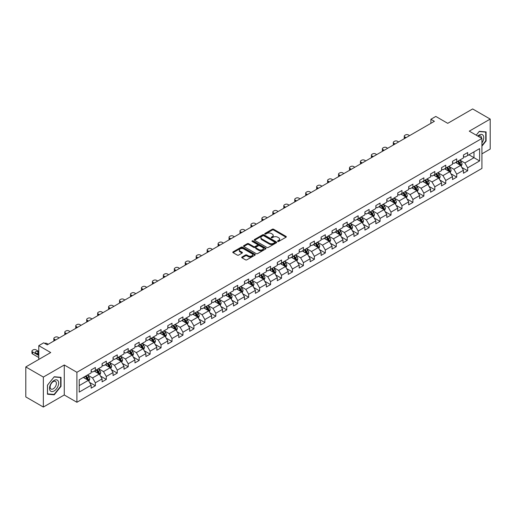 <?xml version="1.0" encoding="UTF-8"?>
<svg xmlns="http://www.w3.org/2000/svg" width="516" height="516" viewBox="0 0 516 516"><rect width="100%" height="100%" fill="white"/><g stroke="black" fill="none" stroke-linecap="round" stroke-linejoin="round"><path stroke-width="0.77" d="M277.743 241.436A0.684 0.393 0 0 0 278.711 241.436L286.032 237.212A0.974 0.561 0 0 0 286.315 236.812A0.974 0.561 0 0 0 286.032 236.412L273.628 229.252A0.974 0.561 0 0 0 272.248 229.252L264.927 233.484A0.684 0.393 0 0 0 265.895 234.038L266.843 233.49A3.115 1.8 0 0 1 271.248 233.49L272.287 234.09A3.115 1.8 0 0 1 273.196 235.361A3.115 1.8 0 0 1 272.287 236.631L271.339 237.179A0.684 0.393 0 0 0 272.3 237.734L273.248 237.192A3.115 1.8 0 0 1 277.66 237.192L278.692 237.786A3.115 1.8 0 0 1 279.608 239.063A3.115 1.8 0 0 1 278.692 240.333L277.743 240.882A0.684 0.393 0 0 0 277.743 241.436L277.743 240.882M242.004 257.02A0.974 0.561 0 0 0 241.72 257.42A0.974 0.561 0 0 0 242.004 257.813L245.481 259.825A0.974 0.561 0 0 0 246.861 259.825L254.988 255.13A0.974 0.561 0 0 0 255.278 254.73A0.974 0.561 0 0 0 254.988 254.336L242.591 247.177A0.974 0.561 0 0 0 241.211 247.177L233.077 251.866A0.974 0.561 0 0 0 232.793 252.266A0.974 0.561 0 0 0 233.077 252.666L237.283 255.091A0.974 0.561 0 0 0 238.663 255.091L242.139 253.079A0.974 0.561 0 0 0 242.423 252.685A0.974 0.561 0 0 0 242.139 252.285L240.056 251.086A2.606 1.503 0 0 1 239.295 250.021A2.606 1.503 0 0 1 240.901 248.628A2.606 1.503 0 0 1 243.739 248.957L251.905 253.666A2.606 1.503 0 0 1 252.672 254.73A2.606 1.503 0 0 1 251.06 256.123A2.606 1.503 0 0 1 248.222 255.794L246.861 255.014A0.974 0.561 0 0 0 245.481 255.014L242.004 257.02L242.004 257.813M481.918 153.852L490.2 149.066L490.2 119.08L472.65 108.947L447.733 123.33L435.801 116.442L430.886 119.28L434.395 121.305L47.208 344.849L43.699 342.817L38.784 345.656L38.784 359.439M43.35 377.067L43.35 407.053L64.268 394.979L64.268 364.986L43.35 377.067L25.8 366.934L50.716 352.544L38.784 345.656M64.268 364.986L76.903 372.281L481.918 138.449L481.918 168.435L76.903 402.274L76.903 372.281M490.2 119.08L469.283 131.154L481.918 138.449M266.907 247.454A0.974 0.561 0 0 0 268.288 247.454L276.415 242.759A0.974 0.561 0 0 0 276.705 242.359A0.974 0.561 0 0 0 276.415 241.965L264.018 234.806A0.974 0.561 0 0 0 262.638 234.806L254.511 239.495A0.974 0.561 0 0 0 254.22 239.895A0.974 0.561 0 0 0 254.511 240.295L266.907 247.454M252.401 241.585A0.684 0.393 0 0 1 253.098 241.681L253.098 240.869L265.701 248.151A0.974 0.561 0 0 1 265.992 248.544A0.974 0.561 0 0 1 265.701 248.944L257.574 253.64A0.974 0.561 0 0 1 256.194 253.64L243.791 246.48L243.791 245.68A0.974 0.561 0 0 0 243.507 246.08A0.974 0.561 0 0 0 243.791 246.48M243.791 245.68L247.274 243.675A0.974 0.561 0 0 1 248.654 243.675L253.679 246.577A0.974 0.561 0 0 0 255.059 246.577L257.368 245.248A0.974 0.561 0 0 0 257.652 244.848A0.974 0.561 0 0 0 257.368 244.449L252.13 241.424A0.684 0.393 0 0 1 253.098 240.869M43.35 407.053L25.8 396.92L25.8 366.934M89.5 382.356L95.363 385.736L95.363 382.782L102.104 378.886L102.104 381.846L106.309 379.415L106.309 376.454L113.049 372.565L113.049 375.525L117.261 373.094L117.261 370.133L124.001 366.244L124.001 369.204L128.213 366.773L128.213 363.812L134.953 359.923L134.953 362.883L139.165 360.452L139.165 357.491L145.899 353.602L145.899 356.556L150.111 354.124L150.111 351.17L156.851 347.281L156.851 350.235L161.063 347.803L161.063 344.849L167.803 340.953L167.803 343.914L172.015 341.482L172.015 338.522L178.749 334.632L178.749 337.593L182.961 335.161L182.961 332.201L189.701 328.311L189.701 331.272L193.913 328.84L193.913 325.88L200.653 321.99L200.653 324.951L204.865 322.519L204.865 319.559L211.605 315.669L211.605 318.624L215.811 316.198L215.811 313.238L222.551 309.348L222.551 312.303L226.763 309.871L226.763 306.917L233.503 303.027L233.503 305.982L237.715 303.55L237.715 300.596L244.455 296.7L244.455 299.661L248.667 297.229L248.667 294.268L255.401 290.379L255.401 293.34L259.613 290.908L259.613 287.947L266.353 284.058L266.353 287.019L270.565 284.587L270.565 281.626L277.305 277.737L277.305 280.698L281.517 278.266L281.517 275.305L288.25 271.416L288.25 274.37L292.462 271.938L292.462 268.984L299.203 265.095L299.203 268.049L303.414 265.617L303.414 262.663L310.155 258.768L310.155 261.728L314.367 259.296L314.367 256.336L321.107 252.447L321.107 255.407L325.319 252.975L325.319 250.015L332.052 246.126L332.052 249.086L336.264 246.654L336.264 243.694L343.005 239.805L343.005 242.765L347.216 240.333L347.216 237.373L353.957 233.484L353.957 236.438L358.168 234.006L358.168 231.052L364.902 227.163L364.902 230.117L369.114 227.685L369.114 224.731L375.854 220.835L375.854 223.796L380.066 221.364L380.066 218.403L386.807 214.514L386.807 217.475L391.018 215.043L391.018 212.082L397.752 208.193L397.752 211.154L401.964 208.722L401.964 205.761L408.704 201.872L408.704 204.833L412.916 202.401L412.916 199.44L419.656 195.551L419.656 198.505L423.868 196.074L423.868 193.119L430.608 189.23L430.608 192.184L434.82 189.753L434.82 186.798L441.554 182.903L441.554 185.863L445.766 183.432L445.766 180.471L452.506 176.582L452.506 179.542L456.718 177.111L456.718 174.15L463.458 170.261L463.458 173.221L467.67 170.79L467.67 167.829L479.603 160.94L479.603 148.621L473.985 151.865L473.985 157.696L479.603 160.94M95.363 385.736L91.151 388.167L91.151 385.213L79.219 392.102L79.219 379.782L91.151 372.894L91.151 369.933L95.363 367.502L95.363 370.462L102.104 366.566L102.104 363.612L106.309 361.181L106.309 364.135L113.049 360.245L113.049 357.291L117.261 354.86L117.261 357.814L124.001 353.924L124.001 350.964L128.213 348.532L128.213 351.493L134.953 347.603L134.953 344.643L139.165 342.211L139.165 345.172L145.899 341.282L145.899 338.322L150.111 335.89L150.111 338.851L156.851 334.961L156.851 332.001L161.063 329.569L161.063 332.53L167.803 328.634L167.803 325.68L172.015 323.248L172.015 326.202L178.749 322.313L178.749 319.359L182.961 316.927L182.961 319.881L189.701 315.992L189.701 313.031L193.913 310.6L193.913 313.56L200.653 309.671L200.653 306.71L204.865 304.279L204.865 307.239L211.605 303.35L211.605 300.389L215.811 297.958L215.811 300.918L222.551 297.029L222.551 294.068L226.763 291.637L226.763 294.597L233.503 290.702L233.503 287.747L237.715 285.316L237.715 288.27L244.455 284.38L244.455 281.426L248.667 278.995L248.667 281.949L255.401 278.06L255.401 275.099L259.613 272.667L259.613 275.628L266.353 271.738L266.353 268.778L270.565 266.346L270.565 269.307L277.305 265.418L277.305 262.457L281.517 260.025L281.517 262.986L288.25 259.096L288.25 256.136L292.462 253.704L292.462 256.665L299.203 252.769L299.203 249.815L303.414 247.383L303.414 250.337L310.155 246.448L310.155 243.494L314.367 241.062L314.367 244.016L321.107 240.127L321.107 237.166L325.319 234.735L325.319 237.695L332.052 233.806L332.052 230.845L336.264 228.414L336.264 231.374L343.005 227.485L343.005 224.525L347.216 222.093L347.216 225.053L353.957 221.164L353.957 218.204L358.168 215.772L358.168 218.732L364.902 214.843L364.902 211.882L369.114 209.451L369.114 212.411L375.854 208.516L375.854 205.561L380.066 203.13L380.066 206.084L386.807 202.195L386.807 199.24L391.018 196.809L391.018 199.763L397.752 195.874L397.752 192.913L401.964 190.481L401.964 193.442L408.704 189.553L408.704 186.592L412.916 184.16L412.916 187.121L419.656 183.232L419.656 180.271L423.868 177.839L423.868 180.8L430.608 176.911L430.608 173.95L434.82 171.518L434.82 174.479L441.554 170.583L441.554 167.629L445.766 165.197L445.766 168.151L452.506 164.262L452.506 161.308L456.718 158.876L456.718 161.831L463.458 157.941L463.458 154.981L467.67 152.549L467.67 155.51L479.603 148.621M94.241 371.107L99.291 374.023L92.551 377.918L87.501 374.997M91.151 371.268L92.551 372.081L95.363 370.462M92.551 377.918L95.363 382.782M99.291 374.023L102.104 378.886M105.187 364.786L110.243 367.702L103.503 371.591L98.453 368.676M102.104 364.947L103.503 365.76L106.309 364.135M103.503 371.591L106.309 376.454M110.243 367.702L113.049 372.565M116.139 358.465L121.196 361.381L114.455 365.27L109.398 362.355M113.049 358.626L114.455 359.439L117.261 357.814M114.455 365.27L117.261 370.133M121.196 361.381L124.001 366.244M127.091 352.144L132.141 355.06L125.407 358.949L120.351 356.034M124.001 352.305L125.407 353.112L128.213 351.493M125.407 358.949L128.213 363.812M132.141 355.06L134.953 359.923M138.036 345.817L143.093 348.739L136.353 352.628L131.303 349.713M134.953 345.984L136.353 346.791L139.165 345.172M136.353 352.628L139.165 357.491M143.093 348.739L145.899 353.602M148.989 339.496L154.045 342.418L147.305 346.307L142.248 343.385M145.899 339.657L147.305 340.47L150.111 338.851M147.305 346.307L150.111 351.17M154.045 342.418L156.851 347.281M159.941 333.175L164.991 336.09L158.257 339.986L153.2 337.064M156.851 333.336L158.257 334.149L161.063 332.53M158.257 339.986L161.063 344.849M164.991 336.09L167.803 340.953M170.893 326.854L175.943 329.769L169.203 333.665L164.153 330.743M167.803 327.015L169.203 327.828L172.015 326.202M169.203 333.665L172.015 338.522M175.943 329.769L178.749 334.632M181.838 320.533L186.895 323.448L180.155 327.338L175.105 324.422M178.749 320.694L180.155 321.507L182.961 319.881M180.155 327.338L182.961 332.201M186.895 323.448L189.701 328.311M192.79 314.212L197.847 317.127L191.107 321.017L186.05 318.101M189.701 314.373L191.107 315.179L193.913 313.56M191.107 321.017L193.913 325.88M197.847 317.127L200.653 321.99M203.743 307.884L208.793 310.806L202.053 314.695L197.002 311.78M200.653 308.052L202.053 308.858L204.865 307.239M202.053 314.695L204.865 319.559M208.793 310.806L211.605 315.669M214.688 301.563L219.745 304.485L213.005 308.375L207.954 305.453M211.605 301.725L213.005 302.537L215.811 300.918M213.005 308.375L215.811 313.238M219.745 304.485L222.551 309.348M225.64 295.242L230.697 298.164L223.957 302.054L218.9 299.132M222.551 295.404L223.957 296.216L226.763 294.597M223.957 302.054L226.763 306.917M230.697 298.164L233.503 303.027M236.592 288.921L241.643 291.837L234.909 295.733L229.852 292.811M233.503 289.083L234.909 289.895L237.715 288.27M234.909 295.733L237.715 300.596M241.643 291.837L244.455 296.7M247.538 282.6L252.595 285.516L245.855 289.405L240.804 286.49M244.455 282.762L245.855 283.574L248.667 281.949M245.855 289.405L248.667 294.268M252.595 285.516L255.401 290.379M258.49 276.279L263.547 279.195L256.807 283.084L251.75 280.169M255.401 276.441L256.807 277.247L259.613 275.628M256.807 283.084L259.613 287.947M263.547 279.195L266.353 284.058M269.442 269.958L274.493 272.874L267.759 276.763L262.702 273.848M266.353 270.12L267.759 270.926L270.565 269.307M267.759 276.763L270.565 281.626M274.493 272.874L277.305 277.737M280.394 263.631L285.445 266.553L278.704 270.442L273.654 267.527M277.305 263.792L278.704 264.605L281.517 262.986M278.704 270.442L281.517 275.305M285.445 266.553L288.25 271.416M291.34 257.31L296.397 260.232L289.657 264.121L284.606 261.199M288.25 257.471L289.657 258.284L292.462 256.665M289.657 264.121L292.462 268.984M296.397 260.232L299.203 265.095M302.292 250.989L307.349 253.904L300.609 257.8L295.552 254.878M299.203 251.15L300.609 251.963L303.414 250.337M300.609 257.8L303.414 262.663M307.349 253.904L310.155 258.768M313.244 244.668L318.295 247.583L311.561 251.473L306.504 248.557M310.155 244.829L311.561 245.642L314.367 244.016M311.561 251.473L314.367 256.336M318.295 247.583L321.107 252.447M324.19 238.347L329.247 241.262L322.506 245.152L317.456 242.236M321.107 238.508L322.506 239.314L325.319 237.695M322.506 245.152L325.319 250.015M329.247 241.262L332.052 246.126M335.142 232.026L340.199 234.941L333.459 238.831L328.402 235.915M332.052 232.187L333.459 232.993L336.264 231.374M333.459 238.831L336.264 243.694M340.199 234.941L343.005 239.805M346.094 225.698L351.144 228.62L344.411 232.51L339.354 229.594M343.005 225.866L344.411 226.672L347.216 225.053M344.411 232.51L347.216 237.373M351.144 228.62L353.957 233.484M357.04 219.377L362.097 222.299L355.356 226.189L350.306 223.267M353.957 219.539L355.356 220.351L358.168 218.732M355.356 226.189L358.168 231.052M362.097 222.299L364.902 227.163M367.992 213.056L373.049 215.972L366.308 219.868L361.252 216.946M364.902 213.218L366.308 214.03L369.114 212.411M366.308 219.868L369.114 224.731M373.049 215.972L375.854 220.835M378.944 206.735L383.994 209.651L377.26 213.54L372.204 210.625M375.854 206.897L377.26 207.709L380.066 206.084M377.26 213.54L380.066 218.403M383.994 209.651L386.807 214.514M389.896 200.414L394.946 203.33L388.206 207.219L383.156 204.304M386.807 200.576L388.206 201.388L391.018 199.763M388.206 207.219L391.018 212.082M394.946 203.33L397.752 208.193M400.842 194.093L405.898 197.009L399.158 200.898L394.108 197.983M397.752 194.255L399.158 195.061L401.964 193.442M399.158 200.898L401.964 205.761M405.898 197.009L408.704 201.872M411.794 187.766L416.851 190.688L410.11 194.577L405.054 191.662M408.704 187.934L410.11 188.74L412.916 187.121M410.11 194.577L412.916 199.44M416.851 190.688L419.656 195.551M422.746 181.445L427.796 184.367L421.062 188.256L416.006 185.334M419.656 181.606L421.062 182.419L423.868 180.8M421.062 188.256L423.868 193.119M427.796 184.367L430.608 189.23M433.692 175.124L438.748 178.046L432.008 181.935L426.958 179.013M430.608 175.285L432.008 176.098L434.82 174.479M432.008 181.935L434.82 186.798M438.748 178.046L441.554 182.903M444.644 168.803L449.7 171.718L442.96 175.614L437.903 172.692M441.554 168.964L442.96 169.777L445.766 168.151M442.96 175.614L445.766 180.471M449.7 171.718L452.506 176.582M455.596 162.482L460.646 165.397L453.912 169.287L448.856 166.371M452.506 162.643L453.912 163.456L456.718 161.831M453.912 169.287L456.718 174.15M460.646 165.397L463.458 170.261M468.934 154.781L473.985 157.696L464.858 162.966L459.808 160.05M463.458 156.322L464.858 157.128L467.67 155.51M464.858 162.966L467.67 167.829M64.268 394.979L76.903 402.274M430.886 119.28L430.886 123.33M79.219 385.613L88.339 380.35L83.289 377.428M88.339 380.35L91.151 385.213M461.807 167.403L467.67 170.79M450.855 173.724L456.718 177.111M439.909 180.052L445.766 183.432M428.957 186.373L434.82 189.753M418.005 192.694L423.868 196.074M407.053 199.015L412.916 202.401M396.107 205.336L401.964 208.722M385.155 211.657L391.018 215.043M374.203 217.978L380.066 221.364M363.258 224.305L369.114 227.685M352.305 230.626L358.168 234.006M341.353 236.947L347.216 240.333M330.408 243.268L336.264 246.654M319.456 249.589L325.319 252.975M308.504 255.91L314.367 259.296M297.551 262.238L303.414 265.617M286.606 268.559L292.462 271.938M275.654 274.88L281.517 278.266M264.702 281.201L270.565 284.587M253.756 287.522L259.613 290.908M242.804 293.843L248.667 297.229M231.852 300.17L237.715 303.55M220.9 306.491L226.763 309.871M209.954 312.812L215.811 316.198M199.002 319.133L204.865 322.519M188.05 325.454L193.913 328.84M177.104 331.775L182.961 335.161M166.152 338.103L172.015 341.482M155.2 344.424L161.063 347.803M144.254 350.745L150.111 354.124M133.302 357.066L139.165 360.452M122.35 363.387L128.213 366.773M111.398 369.708L117.261 373.094M100.452 376.029L106.309 379.415M481.918 146.157L486.091 140.958L486.091 131.928L479.319 131.322L476.229 135.166L479.177 131.522L485.743 132.109L485.743 140.862L481.918 145.615M47.453 394.205L54.225 394.811L61.004 386.381L61.004 377.351L54.225 376.745L47.453 385.175L47.453 394.205M485.743 140.758L486.091 140.958M60.649 386.181L61.004 386.381M53.516 394.398L54.225 394.811M278.014 241.533L278.692 241.146A3.115 1.8 0 0 0 279.608 239.869L279.608 239.063M273.196 235.361L273.196 236.173A3.115 1.8 0 0 1 272.287 237.444L271.61 237.831M286.019 237.218L273.628 230.065A0.974 0.561 0 0 0 272.248 230.065L265.198 234.135M276.402 242.765L264.018 235.612A0.974 0.561 0 0 0 262.638 235.612L254.523 240.301L254.511 239.495M274.693 242.643A0.684 0.393 0 0 0 274.693 242.081L263.811 235.799A0.684 0.393 0 0 0 262.844 235.799L261.844 236.373A3.115 1.8 0 0 0 260.935 237.65A3.115 1.8 0 0 0 261.844 238.921L269.288 243.217A3.115 1.8 0 0 0 273.699 243.217L274.693 242.643L274.693 243.449A0.684 0.393 0 0 0 274.893 243.171L274.893 242.359M260.935 237.65L260.935 238.457A3.115 1.8 0 0 0 261.844 239.734L261.844 238.921M274.693 243.449L273.699 244.029A3.115 1.8 0 0 1 269.288 244.029L261.844 239.734M243.804 246.487L247.274 244.487L247.274 243.675M257.652 244.848L257.652 245.661A0.974 0.561 0 0 1 257.368 246.055L255.059 247.39A0.974 0.561 0 0 1 253.679 247.39L248.654 244.487A0.974 0.561 0 0 0 247.274 244.487M253.098 241.681L265.688 248.951M258.903 249.589A2.606 1.503 0 0 0 261.741 249.918A2.606 1.503 0 0 0 263.347 248.525A2.606 1.503 0 0 0 262.586 247.461L259.709 245.803A0.974 0.561 0 0 0 258.329 245.803L256.026 247.132A0.974 0.561 0 0 0 255.736 247.532A0.974 0.561 0 0 0 256.026 247.932L258.903 249.589L258.903 250.402A2.606 1.503 0 0 0 261.741 250.731A2.606 1.503 0 0 0 263.347 249.338L263.347 248.525M255.736 247.532L255.736 248.344A0.974 0.561 0 0 0 256.026 248.738L256.026 247.932M258.903 250.402L256.026 248.738M252.672 254.73L252.672 255.543A2.606 1.503 0 0 1 251.06 256.936A2.606 1.503 0 0 1 248.222 256.607L246.861 255.82A0.974 0.561 0 0 0 245.481 255.82L242.017 257.826M239.295 250.021L239.295 250.828A2.606 1.503 0 0 0 240.056 251.892L240.056 251.086M242.127 253.092L240.056 251.892M254.975 255.136L242.591 247.983A0.974 0.561 0 0 0 241.211 247.983L233.09 252.672M461.201 166.358L462.039 164.256A2.632 1.516 -120 0 0 461.201 162.018L459.75 160.083M406.073 137.656L404.828 136.94A1.987 1.148 0 0 1 404.247 136.134A1.987 1.148 0 0 1 404.828 135.321L405.531 134.915A1.987 1.148 0 0 1 408.343 134.915L409.581 135.631M457.221 163.424L456.241 162.108M404.415 138.617A1.987 1.148 180 0 1 404.247 138.159L404.247 136.134M457.576 161.34L459.021 163.269A2.632 1.516 60 0 1 459.775 164.856L460.62 164.365A2.632 1.516 -120 0 0 459.866 162.785L458.414 160.85M457.757 161.231L459.363 163.379A1.342 0.774 60 0 1 459.608 163.785L460.62 164.365M481.918 142.906A6.45 3.728 120 0 0 483.131 140.623A6.45 3.728 120 0 0 482.731 134.915A6.45 3.728 120 0 0 477.784 136.063M485.311 131.857L485.743 132.109M481.467 138.191A4.418 2.548 120 0 0 480.557 135.966A4.418 2.548 120 0 0 478.177 136.288M54.09 390.967A6.45 3.728 120 0 0 58.65 383.065A6.45 3.728 120 0 0 54.09 380.427A6.45 3.728 120 0 0 49.523 388.329A6.45 3.728 120 0 0 54.09 390.967M53.258 388.825A4.418 2.548 120 0 0 56.141 384.93A4.418 2.548 120 0 0 55.464 381.388A4.418 2.548 120 0 0 53.258 381.608A4.418 2.548 120 0 0 50.374 385.504A4.418 2.548 120 0 0 51.045 389.045A4.418 2.548 120 0 0 53.258 388.825M47.524 385.11L54.09 376.944L60.649 377.531L60.649 386.284L54.09 394.45L47.524 393.863L47.511 385.104M60.217 377.28L60.649 377.531M450.255 172.679L451.087 170.577A2.632 1.516 -120 0 0 450.249 168.339L448.797 166.404M395.121 143.983L393.882 143.261A1.987 1.148 0 0 1 393.302 142.455A1.987 1.148 0 0 1 393.882 141.642L394.585 141.236A1.987 1.148 0 0 1 397.391 141.236L398.629 141.952M446.276 169.745L445.289 168.429M393.463 144.938A1.987 1.148 180 0 1 393.302 144.48L393.302 142.455M446.624 167.661L448.075 169.596A2.632 1.516 60 0 1 448.823 171.177L449.668 170.693A2.632 1.516 -120 0 0 448.914 169.106L447.469 167.171M446.804 167.552L448.417 169.7A1.342 0.774 60 0 1 448.656 170.106L449.668 170.693M439.303 179L440.135 176.898A2.632 1.516 -120 0 0 439.297 174.66L437.852 172.725M384.175 150.304L382.93 149.588A1.987 1.148 0 0 1 382.35 148.776A1.987 1.148 0 0 1 382.93 147.963L383.633 147.557A1.987 1.148 0 0 1 386.439 147.557L387.684 148.279M435.323 176.066L434.343 174.75M382.517 151.259A1.987 1.148 180 0 1 382.35 150.801L382.35 148.776M435.672 173.982L437.123 175.917A2.632 1.516 60 0 1 437.878 177.498L438.716 177.014A2.632 1.516 -120 0 0 437.961 175.427L436.517 173.499M435.859 173.879L437.465 176.02A1.342 0.774 60 0 1 437.71 176.427L438.716 177.014M428.351 185.328L429.189 183.219A2.632 1.516 -120 0 0 428.351 180.981L426.9 179.046M373.223 156.625L371.978 155.909A1.987 1.148 0 0 1 371.397 155.097A1.987 1.148 0 0 1 371.978 154.284L372.681 153.884A1.987 1.148 0 0 1 375.487 153.884L376.732 154.6M424.371 182.387L423.391 181.071M371.565 157.58A1.987 1.148 180 0 1 371.397 157.122L371.397 155.097M424.726 180.303L426.171 182.238A2.632 1.516 60 0 1 426.925 183.819L427.77 183.335A2.632 1.516 -120 0 0 427.016 181.755L425.565 179.82M424.907 180.2L426.513 182.341A1.342 0.774 60 0 1 426.758 182.748L427.77 183.335M417.405 191.649L418.237 189.546A2.632 1.516 -120 0 0 417.399 187.302L415.948 185.367M362.271 162.946L361.032 162.23A1.987 1.148 0 0 1 360.445 161.418A1.987 1.148 0 0 1 361.032 160.611L361.729 160.205A1.987 1.148 0 0 1 364.541 160.205L365.78 160.921M413.426 188.708L412.439 187.398M360.613 163.901A1.987 1.148 180 0 1 360.445 163.443L360.445 161.418M413.774 186.624L415.219 188.559A2.632 1.516 60 0 1 415.973 190.14L416.818 189.656A2.632 1.516 -120 0 0 416.064 188.076L414.612 186.141M413.955 186.521L415.561 188.662A1.342 0.774 60 0 1 415.806 189.075L416.818 189.656M406.453 197.97L407.285 195.867A2.632 1.516 -120 0 0 406.447 193.623L405.002 191.694M351.325 169.267L350.08 168.551A1.987 1.148 0 0 1 349.5 167.739A1.987 1.148 0 0 1 350.08 166.932L350.783 166.526A1.987 1.148 0 0 1 353.589 166.526L354.834 167.242M402.474 195.029L401.487 193.719M349.661 170.228A1.987 1.148 180 0 1 349.5 169.77L349.5 167.739M402.822 192.945L404.273 194.88A2.632 1.516 60 0 1 405.028 196.467L405.866 195.977A2.632 1.516 -120 0 0 405.112 194.397L403.667 192.462M403.009 192.842L404.615 194.99A1.342 0.774 60 0 1 404.86 195.396L405.866 195.977M395.501 204.291L396.34 202.188A2.632 1.516 -120 0 0 395.495 199.95L394.05 198.015M340.373 175.588L339.128 174.872A1.987 1.148 0 0 1 338.548 174.066A1.987 1.148 0 0 1 339.128 173.253L339.831 172.847A1.987 1.148 0 0 1 342.637 172.847L343.882 173.563M391.521 201.356L390.541 200.04M338.715 176.549A1.987 1.148 180 0 1 338.548 176.091L338.548 174.066M391.87 199.273L393.321 201.201A2.632 1.516 60 0 1 394.076 202.788L394.914 202.298A2.632 1.516 -120 0 0 394.166 200.718L392.715 198.783M392.057 199.163L393.663 201.311A1.342 0.774 60 0 1 393.908 201.717L394.914 202.298M384.549 210.612L385.387 208.509A2.632 1.516 -120 0 0 384.549 206.271L383.098 204.336M329.421 181.916L328.182 181.193A1.987 1.148 0 0 1 327.596 180.387A1.987 1.148 0 0 1 328.182 179.574L328.879 179.168A1.987 1.148 0 0 1 331.691 179.168L332.93 179.884M380.576 207.677L379.589 206.361M327.763 182.87A1.987 1.148 180 0 1 327.596 182.412L327.596 180.387M380.924 205.594L382.369 207.529A2.632 1.516 60 0 1 383.124 209.109L383.969 208.619A2.632 1.516 -120 0 0 383.214 207.039L381.763 205.104M381.105 205.484L382.711 207.632A1.342 0.774 60 0 1 382.956 208.038L383.969 208.619M373.603 216.933L374.435 214.83A2.632 1.516 -120 0 0 373.597 212.592L372.146 210.657M318.469 188.237L317.23 187.514A1.987 1.148 0 0 1 316.65 186.708A1.987 1.148 0 0 1 317.23 185.895L317.933 185.489A1.987 1.148 0 0 1 320.739 185.489L321.984 186.212M369.624 213.998L368.637 212.682M316.811 189.191A1.987 1.148 180 0 1 316.65 188.733L316.65 186.708M369.972 211.915L371.423 213.85A2.632 1.516 60 0 1 372.171 215.43L373.016 214.946A2.632 1.516 -120 0 0 372.262 213.36L370.817 211.425M370.153 211.805L371.765 213.953A1.342 0.774 60 0 1 372.004 214.359L373.016 214.946M362.651 223.26L363.483 221.151A2.632 1.516 -120 0 0 362.645 218.913L361.2 216.978M307.523 194.558L306.278 193.842A1.987 1.148 0 0 1 305.698 193.029A1.987 1.148 0 0 1 306.278 192.216L306.981 191.81A1.987 1.148 0 0 1 309.787 191.81L311.032 192.532M358.672 220.319L357.691 219.003M305.865 195.512A1.987 1.148 180 0 1 305.698 195.054L305.698 193.029M359.02 218.236L360.471 220.171A2.632 1.516 60 0 1 361.226 221.751L362.064 221.267A2.632 1.516 -120 0 0 361.316 219.681L359.865 217.752M359.207 218.133L360.813 220.274A1.342 0.774 60 0 1 361.058 220.68L362.064 221.267M351.699 229.581L352.538 227.479A2.632 1.516 -120 0 0 351.699 225.234L350.248 223.299M296.571 200.879L295.326 200.163A1.987 1.148 0 0 1 294.746 199.35A1.987 1.148 0 0 1 295.326 198.537L296.029 198.138A1.987 1.148 0 0 1 298.841 198.138L300.08 198.854M347.72 226.64L346.739 225.331M294.913 201.833A1.987 1.148 180 0 1 294.746 201.375L294.746 199.35M348.074 224.557L349.519 226.492A2.632 1.516 60 0 1 350.274 228.072L351.119 227.588A2.632 1.516 -120 0 0 350.364 226.008L348.913 224.073M348.255 224.454L349.861 226.595A1.342 0.774 60 0 1 350.106 227.008L351.119 227.588M340.753 235.902L341.586 233.8A2.632 1.516 -120 0 0 340.747 231.555L339.296 229.626M285.619 207.2L284.38 206.484A1.987 1.148 0 0 1 283.8 205.671A1.987 1.148 0 0 1 284.38 204.865L285.084 204.459A1.987 1.148 0 0 1 287.889 204.459L289.128 205.175M336.774 232.961L335.787 231.652M283.961 208.161A1.987 1.148 180 0 1 283.8 207.696L283.8 205.671M337.122 230.878L338.573 232.813A2.632 1.516 60 0 1 339.322 234.399L340.167 233.909A2.632 1.516 -120 0 0 339.412 232.329L337.967 230.394M337.303 230.775L338.915 232.922A1.342 0.774 60 0 1 339.154 233.329L340.167 233.909M329.801 242.223L330.633 240.121A2.632 1.516 -120 0 0 329.795 237.882L328.35 235.947M274.673 213.521L273.428 212.805A1.987 1.148 0 0 1 272.848 211.992A1.987 1.148 0 0 1 273.428 211.186L274.131 210.78A1.987 1.148 0 0 1 276.937 210.78L278.182 211.495M325.822 239.289L324.835 237.973M273.016 214.482A1.987 1.148 180 0 1 272.848 214.024L272.848 211.992M326.17 237.205L327.621 239.134A2.632 1.516 60 0 1 328.376 240.72L329.214 240.23A2.632 1.516 -120 0 0 328.46 238.65L327.015 236.715M326.357 237.096L327.963 239.243A1.342 0.774 60 0 1 328.208 239.65L329.214 240.23M318.849 248.544L319.688 246.442A2.632 1.516 -120 0 0 318.849 244.203L317.398 242.268M263.721 219.842L262.476 219.126A1.987 1.148 0 0 1 261.896 218.32A1.987 1.148 0 0 1 262.476 217.507L263.179 217.101A1.987 1.148 0 0 1 265.985 217.101L267.23 217.816M314.87 245.61L313.889 244.294M262.064 220.803A1.987 1.148 180 0 1 261.896 220.345L261.896 218.32M315.224 243.526L316.669 245.461A2.632 1.516 60 0 1 317.424 247.041L318.262 246.551A2.632 1.516 -120 0 0 317.514 244.971L316.063 243.036M315.405 243.417L317.011 245.564A1.342 0.774 60 0 1 317.256 245.971L318.262 246.551M307.904 254.865L308.736 252.763A2.632 1.516 -120 0 0 307.897 250.524L306.446 248.589M252.769 226.169L251.531 225.447A1.987 1.148 0 0 1 250.944 224.641A1.987 1.148 0 0 1 251.531 223.828L252.227 223.422A1.987 1.148 0 0 1 255.039 223.422L256.278 224.138M303.924 251.931L302.937 250.615M251.111 227.124A1.987 1.148 180 0 1 250.944 226.666L250.944 224.641M304.272 249.847L305.717 251.782A2.632 1.516 60 0 1 306.472 253.362L307.317 252.879A2.632 1.516 -120 0 0 306.562 251.292L305.111 249.357M304.453 249.738L306.059 251.885A1.342 0.774 60 0 1 306.304 252.292L307.317 252.879M296.952 261.186L297.784 259.084A2.632 1.516 -120 0 0 296.945 256.845L295.5 254.91M241.817 232.49L240.579 231.774A1.987 1.148 0 0 1 239.998 230.962A1.987 1.148 0 0 1 240.579 230.149L241.282 229.743A1.987 1.148 0 0 1 244.087 229.743L245.332 230.465M292.972 258.252L291.985 256.936M240.159 233.445A1.987 1.148 180 0 1 239.998 232.987L239.998 230.962M293.32 256.168L294.771 258.103A2.632 1.516 60 0 1 295.52 259.683L296.365 259.2A2.632 1.516 -120 0 0 295.61 257.613L294.165 255.684M293.507 256.065L295.113 258.206A1.342 0.774 60 0 1 295.352 258.613L296.365 259.2M285.999 267.514L286.838 265.411A2.632 1.516 -120 0 0 285.993 263.166L284.548 261.231M230.871 238.811L229.626 238.095A1.987 1.148 0 0 1 229.046 237.283A1.987 1.148 0 0 1 229.626 236.47L230.33 236.07A1.987 1.148 0 0 1 233.135 236.07L234.38 236.786M282.02 264.573L281.039 263.263M229.214 239.766A1.987 1.148 180 0 1 229.046 239.308L229.046 237.283M282.368 262.489L283.819 264.424A2.632 1.516 60 0 1 284.574 266.004L285.413 265.521A2.632 1.516 -120 0 0 284.664 263.94L283.213 262.005M282.555 262.386L284.161 264.527A1.342 0.774 60 0 1 284.406 264.94L285.413 265.521M275.047 273.835L275.886 271.732A2.632 1.516 -120 0 0 275.047 269.487L273.596 267.559M219.919 245.132L218.681 244.416A1.987 1.148 0 0 1 218.094 243.604A1.987 1.148 0 0 1 218.681 242.797L219.377 242.391A1.987 1.148 0 0 1 222.19 242.391L223.428 243.107M271.074 270.894L270.087 269.584M218.262 246.093A1.987 1.148 180 0 1 218.094 245.629L218.094 243.604M271.422 268.81L272.867 270.745A2.632 1.516 60 0 1 273.622 272.325L274.467 271.842A2.632 1.516 -120 0 0 273.712 270.261L272.261 268.326M271.603 268.707L273.209 270.855A1.342 0.774 60 0 1 273.454 271.261L274.467 271.842M264.102 280.156L264.934 278.053A2.632 1.516 -120 0 0 264.095 275.815L262.644 273.88M208.967 251.453L207.729 250.737A1.987 1.148 0 0 1 207.148 249.925A1.987 1.148 0 0 1 207.729 249.118L208.432 248.712A1.987 1.148 0 0 1 211.238 248.712L212.482 249.428M260.122 277.221L259.135 275.905M207.309 252.414A1.987 1.148 180 0 1 207.148 251.956L207.148 249.925M260.47 275.131L261.922 277.066A2.632 1.516 60 0 1 262.67 278.653L263.515 278.163A2.632 1.516 -120 0 0 262.76 276.582L261.315 274.647M260.651 275.028L262.263 277.176A1.342 0.774 60 0 1 262.502 277.582L263.515 278.163M253.15 286.477L253.982 284.374A2.632 1.516 -120 0 0 253.143 282.136L251.698 280.201M198.021 257.774L196.777 257.058A1.987 1.148 0 0 1 196.196 256.252A1.987 1.148 0 0 1 196.777 255.439L197.48 255.033A1.987 1.148 0 0 1 200.285 255.033L201.53 255.749M249.17 283.542L248.19 282.226M196.364 258.735A1.987 1.148 180 0 1 196.196 258.277L196.196 256.252M249.518 281.459L250.97 283.387A2.632 1.516 60 0 1 251.724 284.974L252.563 284.484A2.632 1.516 -120 0 0 251.814 282.903L250.363 280.968M249.705 281.349L251.311 283.497A1.342 0.774 60 0 1 251.556 283.903L252.563 284.484M242.198 292.798L243.036 290.695A2.632 1.516 -120 0 0 242.198 288.457L240.746 286.522M187.069 264.102L185.825 263.379A1.987 1.148 0 0 1 185.244 262.573A1.987 1.148 0 0 1 185.825 261.76L186.528 261.354A1.987 1.148 0 0 1 189.34 261.354L190.578 262.07M238.218 289.863L237.237 288.547M185.412 265.056A1.987 1.148 180 0 1 185.244 264.598L185.244 262.573M238.573 287.78L240.017 289.715A2.632 1.516 60 0 1 240.772 291.295L241.617 290.811A2.632 1.516 -120 0 0 240.862 289.224L239.411 287.289M238.753 287.67L240.359 289.818A1.342 0.774 60 0 1 240.604 290.224L241.617 290.811M231.252 299.119L232.084 297.016A2.632 1.516 -120 0 0 231.245 294.778L229.794 292.843M176.117 270.423L174.879 269.707A1.987 1.148 0 0 1 174.298 268.894A1.987 1.148 0 0 1 174.879 268.081L175.582 267.675A1.987 1.148 0 0 1 178.388 267.675L179.626 268.397M227.272 296.184L226.285 294.868M174.46 271.377A1.987 1.148 180 0 1 174.298 270.919L174.298 268.894M227.62 294.101L229.072 296.036A2.632 1.516 60 0 1 229.82 297.616L230.665 297.132A2.632 1.516 -120 0 0 229.91 295.545L228.465 293.617M227.801 293.997L229.414 296.139A1.342 0.774 60 0 1 229.652 296.545L230.665 297.132M220.3 305.446L221.132 303.337A2.632 1.516 -120 0 0 220.293 301.099L218.849 299.164M165.172 276.744L163.927 276.028A1.987 1.148 0 0 1 163.346 275.215A1.987 1.148 0 0 1 163.927 274.402L164.63 274.002A1.987 1.148 0 0 1 167.436 274.002L168.68 274.718M216.32 302.505L215.333 301.196M163.514 277.698A1.987 1.148 180 0 1 163.346 277.24L163.346 275.215M216.668 300.422L218.12 302.357A2.632 1.516 60 0 1 218.874 303.937L219.713 303.453A2.632 1.516 -120 0 0 218.958 301.873L217.513 299.938M216.855 300.318L218.462 302.46A1.342 0.774 60 0 1 218.707 302.866L219.713 303.453M209.348 311.767L210.186 309.665A2.632 1.516 -120 0 0 209.348 307.42L207.896 305.491M154.22 283.065L152.975 282.349A1.987 1.148 0 0 1 152.394 281.536A1.987 1.148 0 0 1 152.975 280.73L153.678 280.323A1.987 1.148 0 0 1 156.483 280.323L157.728 281.039M205.368 308.826L204.388 307.517M152.562 284.019A1.987 1.148 180 0 1 152.394 283.561L152.394 281.536M205.723 306.743L207.168 308.678A2.632 1.516 60 0 1 207.922 310.258L208.761 309.774A2.632 1.516 -120 0 0 208.013 308.194L206.561 306.259M205.903 306.639L207.509 308.787A1.342 0.774 60 0 1 207.755 309.194L208.761 309.774M198.396 318.088L199.234 315.986A2.632 1.516 -120 0 0 198.396 313.747L196.944 311.812M143.267 289.386L142.029 288.67A1.987 1.148 0 0 1 141.442 287.857A1.987 1.148 0 0 1 142.029 287.051L142.726 286.644A1.987 1.148 0 0 1 145.538 286.644L146.776 287.36M194.422 315.153L193.435 313.838M141.61 290.347A1.987 1.148 180 0 1 141.442 289.889L141.442 287.857M194.771 313.064L196.215 314.999A2.632 1.516 60 0 1 196.97 316.585L197.815 316.095A2.632 1.516 -120 0 0 197.06 314.515L195.609 312.58M194.951 312.96L196.557 315.108A1.342 0.774 60 0 1 196.802 315.515L197.815 316.095M187.45 324.409L188.282 322.307A2.632 1.516 -120 0 0 187.443 320.068L185.992 318.133M132.315 295.707L131.077 294.991A1.987 1.148 0 0 1 130.496 294.185A1.987 1.148 0 0 1 131.077 293.372L131.78 292.965A1.987 1.148 0 0 1 134.586 292.965L135.831 293.681M183.47 321.474L182.483 320.159M130.658 296.668A1.987 1.148 180 0 1 130.496 296.21L130.496 294.185M183.819 319.391L185.27 321.32A2.632 1.516 60 0 1 186.018 322.906L186.863 322.416A2.632 1.516 -120 0 0 186.108 320.836L184.663 318.901M184.006 319.281L185.612 321.429A1.342 0.774 60 0 1 185.85 321.836L186.863 322.416M176.498 330.73L177.336 328.627A2.632 1.516 -120 0 0 176.491 326.389L175.047 324.454M121.37 302.034L120.125 301.312A1.987 1.148 0 0 1 119.544 300.505A1.987 1.148 0 0 1 120.125 299.693L120.828 299.286A1.987 1.148 0 0 1 123.634 299.286L124.878 300.002M172.518 327.795L171.538 326.48M119.712 302.989A1.987 1.148 180 0 1 119.544 302.531L119.544 300.505M172.866 325.712L174.318 327.647A2.632 1.516 60 0 1 175.072 329.227L175.911 328.744A2.632 1.516 -120 0 0 175.163 327.157L173.711 325.222M173.054 325.602L174.66 327.75A1.342 0.774 60 0 1 174.905 328.157L175.911 328.744M165.546 337.051L166.384 334.948A2.632 1.516 -120 0 0 165.546 332.71L164.094 330.775M110.418 308.355L109.173 307.639A1.987 1.148 0 0 1 108.592 306.827A1.987 1.148 0 0 1 109.173 306.014L109.876 305.607A1.987 1.148 0 0 1 112.688 305.607L113.926 306.33M161.572 334.116L160.586 332.801M108.76 309.31A1.987 1.148 180 0 1 108.592 308.852L108.592 306.827M161.921 332.033L163.366 333.968A2.632 1.516 60 0 1 164.12 335.548L164.965 335.065A2.632 1.516 -120 0 0 164.211 333.478L162.759 331.549M162.101 331.93L163.707 334.071A1.342 0.774 60 0 1 163.953 334.478L164.965 335.065M154.6 343.379L155.432 341.27A2.632 1.516 -120 0 0 154.594 339.031L153.142 337.096M99.465 314.676L98.227 313.96A1.987 1.148 0 0 1 97.647 313.148A1.987 1.148 0 0 1 98.227 312.335L98.93 311.935A1.987 1.148 0 0 1 101.736 311.935L102.974 312.651M150.62 340.437L149.634 339.122M97.808 315.631A1.987 1.148 180 0 1 97.647 315.173L97.647 313.148M150.969 338.354L152.42 340.289A2.632 1.516 60 0 1 153.168 341.869L154.013 341.386A2.632 1.516 -120 0 0 153.258 339.805L151.814 337.87M151.149 338.251L152.762 340.392A1.342 0.774 60 0 1 153 340.799L154.013 341.386M143.648 349.7L144.48 347.597A2.632 1.516 -120 0 0 143.642 345.352L142.197 343.417M88.52 320.997L87.275 320.281A1.987 1.148 0 0 1 86.694 319.469A1.987 1.148 0 0 1 87.275 318.662L87.978 318.256A1.987 1.148 0 0 1 90.784 318.256L92.029 318.972M139.668 346.758L138.688 345.449M86.862 321.952A1.987 1.148 180 0 1 86.694 321.494L86.694 319.469M140.017 344.675L141.468 346.61A2.632 1.516 60 0 1 142.222 348.19L143.061 347.707A2.632 1.516 -120 0 0 142.313 346.126L140.862 344.191M140.204 344.572L141.81 346.713A1.342 0.774 60 0 1 142.055 347.126L143.061 347.707M132.696 356.021L133.534 353.918A2.632 1.516 -120 0 0 132.696 351.673L131.245 349.745M77.568 327.318L76.323 326.602A1.987 1.148 0 0 1 75.742 325.79A1.987 1.148 0 0 1 76.323 324.983L77.026 324.577A1.987 1.148 0 0 1 79.838 324.577L81.077 325.293M128.716 353.079L127.736 351.77M75.91 328.279A1.987 1.148 180 0 1 75.742 327.821L75.742 325.79M129.071 350.996L130.516 352.931A2.632 1.516 60 0 1 131.27 354.518L132.115 354.028A2.632 1.516 -120 0 0 131.361 352.447L129.909 350.512M129.252 350.893L130.858 353.041A1.342 0.774 60 0 1 131.103 353.447L132.115 354.028M121.75 362.342L122.582 360.239A2.632 1.516 -120 0 0 121.744 358.001L120.293 356.066M66.616 333.639L65.377 332.923A1.987 1.148 0 0 1 64.797 332.117A1.987 1.148 0 0 1 65.377 331.304L66.074 330.898A1.987 1.148 0 0 1 68.886 330.898L70.124 331.614M117.771 359.407L116.784 358.091M64.958 334.6A1.987 1.148 180 0 1 64.797 334.142L64.797 332.117M118.119 357.324L119.57 359.252A2.632 1.516 60 0 1 120.318 360.839L121.163 360.349A2.632 1.516 -120 0 0 120.409 358.768L118.957 356.833M118.299 357.214L119.912 359.362A1.342 0.774 60 0 1 120.151 359.768L121.163 360.349M110.798 368.663L111.63 366.56A2.632 1.516 -120 0 0 110.792 364.322L109.347 362.387M55.67 339.967L54.425 339.244A1.987 1.148 0 0 1 53.845 338.438A1.987 1.148 0 0 1 54.425 337.625L55.128 337.219A1.987 1.148 0 0 1 57.934 337.219L59.179 337.935M106.818 365.728L105.832 364.412M54.012 340.921A1.987 1.148 180 0 1 53.845 340.463L53.845 338.438M107.167 363.645L108.618 365.58A2.632 1.516 60 0 1 109.373 367.16L110.211 366.67A2.632 1.516 -120 0 0 109.456 365.089L108.012 363.154M107.354 363.535L108.96 365.683A1.342 0.774 60 0 1 109.205 366.089L110.211 366.67M99.846 374.984L100.684 372.881A2.632 1.516 -120 0 0 99.84 370.643L98.395 368.708M44.615 343.353A1.987 1.148 0 0 1 46.982 343.54L48.227 344.262M95.866 372.049L94.886 370.733M96.215 369.966L97.666 371.901A2.632 1.516 60 0 1 98.421 373.481L99.259 372.997A2.632 1.516 -120 0 0 98.511 371.41L97.06 369.475M96.402 369.856L98.008 372.004A1.342 0.774 60 0 1 98.253 372.41L99.259 372.997M88.894 381.311L89.732 379.202A2.632 1.516 -120 0 0 88.894 376.964L87.443 375.029M38.784 355.505L32.527 351.893A1.987 1.148 0 0 1 31.94 351.08A1.987 1.148 0 0 1 32.527 350.267L33.224 349.861A1.987 1.148 0 0 1 36.036 349.861L38.784 351.454M84.921 378.37L83.934 377.054M38.784 357.53L32.527 353.918A1.987 1.148 180 0 1 31.94 353.105L31.94 351.08M38.784 354.208L37.932 353.712A1.587 0.916 0 0 0 36.507 353.46M85.269 376.287L86.714 378.222A2.632 1.516 60 0 1 87.468 379.802L88.313 379.318A2.632 1.516 -120 0 0 87.559 377.731L86.108 375.803M85.45 376.183L87.056 378.325A1.342 0.774 60 0 1 87.301 378.731L88.313 379.318M38.784 352.183L37.932 351.686A1.587 0.916 0 0 0 36.197 351.486A1.587 0.916 0 0 0 35.217 352.338A1.587 0.916 0 0 0 35.681 352.983L38.784 354.776M278.692 241.146L278.692 240.333M271.339 237.734L271.339 237.179M272.287 237.444L272.287 236.631M264.927 234.038L264.927 233.484M272.248 230.065L272.248 229.252M273.628 230.065L273.628 229.252M286.032 237.212L286.032 236.412M262.638 235.612L262.638 234.806M264.018 235.612L264.018 234.806M276.415 242.759L276.415 241.965M269.288 244.029L269.288 243.217M273.699 244.029L273.699 243.217M248.654 244.487L248.654 243.675M253.679 247.39L253.679 246.577M255.059 247.39L255.059 246.577M257.368 246.055L257.368 245.248M265.701 248.944L265.701 248.151M245.481 255.82L245.481 255.014M246.861 255.82L246.861 255.014M248.222 256.607L248.222 255.794M242.139 253.079L242.139 252.285M233.077 252.666L233.077 251.866M241.211 247.983L241.211 247.177M242.591 247.983L242.591 247.177M254.988 255.13L254.988 254.336M404.828 136.94L404.828 138.378M460.388 165.249L462.02 164.307M459.866 162.785L461.201 162.018M457.995 163.869L459.021 163.269M393.882 143.261L393.882 144.699M449.436 171.57L451.068 170.628M448.914 169.106L450.249 168.339M447.043 170.19L448.075 169.596M382.93 149.588L382.93 151.02M438.49 177.891L440.122 176.949M437.961 175.427L439.297 174.66M436.091 176.511L437.123 175.917M371.978 155.909L371.978 157.341M427.538 184.212L429.17 183.27M427.016 181.755L428.351 180.981M425.145 182.832L426.171 182.238M361.032 162.23L361.032 163.662M416.586 190.539L418.218 189.591M416.064 188.076L417.399 187.302M414.193 189.153L415.219 188.559M350.08 168.551L350.08 169.983M405.64 196.86L407.272 195.919M405.112 194.397L406.447 193.623M403.241 195.474L404.273 194.88M339.128 174.872L339.128 176.311M394.688 203.181L396.32 202.24M394.166 200.718L395.495 199.95M392.295 201.801L393.321 201.201M328.182 181.193L328.182 182.632M383.736 209.502L385.368 208.561M383.214 207.039L384.549 206.271M381.343 208.122L382.369 207.529M317.23 187.514L317.23 188.953M372.784 215.823L374.423 214.882M372.262 213.36L373.597 212.592M370.391 214.443L371.423 213.85M306.278 193.842L306.278 195.274M361.839 222.144L363.47 221.203M361.316 219.681L362.645 218.913M359.439 220.764L360.471 220.171M295.326 200.163L295.326 201.595M350.886 228.472L352.518 227.524M350.364 226.008L351.699 225.234M348.493 227.085L349.519 226.492M284.38 206.484L284.38 207.916M339.934 234.793L341.566 233.851M339.412 232.329L340.747 231.555M337.541 233.406L338.573 232.813M273.428 212.805L273.428 214.243M328.989 241.114L330.621 240.172M328.46 238.65L329.795 237.882M326.589 239.727L327.621 239.134M262.476 219.126L262.476 220.564M318.037 247.435L319.668 246.493M317.514 244.971L318.849 244.203M315.644 246.055L316.669 245.461M251.531 225.447L251.531 226.885M307.085 253.756L308.716 252.814M306.562 251.292L307.897 250.524M304.692 252.376L305.717 251.782M240.579 231.774L240.579 233.206M296.139 260.077L297.771 259.135M295.61 257.613L296.945 256.845M293.739 258.697L294.771 258.103M229.626 238.095L229.626 239.527M285.187 266.398L286.819 265.456M284.664 263.94L285.993 263.166M282.794 265.018L283.819 264.424M218.681 244.416L218.681 245.848M274.235 272.725L275.866 271.784M273.712 270.261L275.047 269.487M271.842 271.339L272.867 270.745M207.729 250.737L207.729 252.169M263.283 279.046L264.914 278.105M262.76 276.582L264.095 275.815M260.89 277.66L261.922 277.066M196.777 257.058L196.777 258.497M252.337 285.367L253.969 284.426M251.814 282.903L253.143 282.136M249.938 283.987L250.97 283.387M185.825 263.379L185.825 264.818M241.385 291.688L243.017 290.747M240.862 289.224L242.198 288.457M238.992 290.308L240.017 289.715M174.879 269.707L174.879 271.139M230.433 298.009L232.065 297.068M229.91 295.545L231.245 294.778M228.04 296.629L229.072 296.036M163.927 276.028L163.927 277.46M219.487 304.33L221.119 303.389M218.958 301.873L220.293 301.099M217.088 302.95L218.12 302.357M152.975 282.349L152.975 283.781M208.535 310.658L210.167 309.716M208.013 308.194L209.348 307.42M206.142 309.271L207.168 308.678M142.029 288.67L142.029 290.102M197.583 316.979L199.215 316.037M197.06 314.515L198.396 313.747M195.19 315.592L196.215 314.999M131.077 294.991L131.077 296.429M186.637 323.3L188.269 322.358M186.108 320.836L187.443 320.068M184.238 321.92L185.27 321.32M120.125 301.312L120.125 302.75M175.685 329.621L177.317 328.679M175.163 327.157L176.491 326.389M173.292 328.24L174.318 327.647M109.173 307.639L109.173 309.071M164.733 335.942L166.365 335M164.211 333.478L165.546 332.71M162.34 334.562L163.366 333.968M98.227 313.96L98.227 315.392M153.781 342.263L155.413 341.321M153.258 339.805L154.594 339.031M151.388 340.882L152.42 340.289M87.275 320.281L87.275 321.713M142.835 348.59L144.467 347.642M142.313 346.126L143.642 345.352M140.436 347.203L141.468 346.61M76.323 326.602L76.323 328.034M131.883 354.911L133.515 353.97M131.361 352.447L132.696 351.673M129.49 353.525L130.516 352.931M65.377 332.923L65.377 334.362M120.931 361.232L122.563 360.291M120.409 358.768L121.744 358.001M118.538 359.846L119.57 359.252M54.425 339.244L54.425 340.683M109.985 367.553L111.617 366.612M109.456 365.089L110.792 364.322M107.586 366.173L108.618 365.58M99.033 373.874L100.665 372.933M98.511 371.41L99.84 370.643M96.64 372.494L97.666 371.901M32.527 351.893L32.527 353.918M88.081 380.195L89.713 379.254M87.559 377.731L88.894 376.964M85.688 378.815L86.714 378.222M37.932 353.712L37.932 351.686"/></g></svg>
